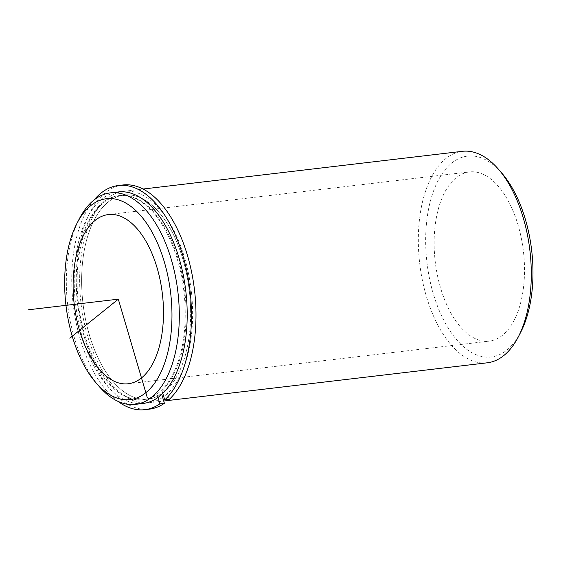 <?xml version="1.0" encoding="UTF-8"?>
<svg xmlns="http://www.w3.org/2000/svg" width="561" height="561" viewBox="0 0 561 561"><rect width="100%" height="100%" fill="white"/><g stroke="black" fill="none" stroke-linecap="round" stroke-linejoin="round"><path stroke-width="0.42" stroke-dasharray="2.81 2.1" d="M190.6 309.567A102.747 53.533 83.3 0 1 148.181 399.102A102.747 53.533 83.3 0 1 81.661 284.553A102.747 53.533 83.3 0 1 124.079 195.025A102.747 53.533 83.3 0 1 190.6 309.567M185.186 310.205A102.747 53.533 83.3 0 1 142.767 399.741A102.747 53.533 83.3 0 1 76.247 285.191A102.747 53.533 83.3 0 1 118.666 195.663A102.747 53.533 83.3 0 1 185.186 310.205M524.486 266.896A85.181 44.382 83.3 0 1 489.318 341.123A85.181 44.382 83.3 0 1 434.165 246.16A85.181 44.382 83.3 0 1 469.333 171.932A85.181 44.382 83.3 0 1 524.486 266.896M162.655 397.377A106.478 55.476 83.3 0 1 148.616 402.805A106.478 55.476 83.3 0 1 79.683 284.104A106.478 55.476 83.3 0 1 123.644 191.322A106.478 55.476 83.3 0 1 192.577 310.023A106.478 55.476 83.3 0 1 163.756 396.599M143.202 403.443A106.478 55.476 83.3 0 1 74.269 284.743A106.478 55.476 83.3 0 1 118.224 191.96M99.08 386.361A106.478 55.476 83.3 0 1 66.373 285.675A106.478 55.476 83.3 0 1 79.297 218.846M487.299 362.799A106.478 55.476 83.3 0 1 418.366 244.098A106.478 55.476 83.3 0 1 462.327 151.323M520.671 332.322A101.155 52.699 83.3 0 1 462.124 345.436A101.155 52.699 83.3 0 1 425.701 244.217A101.155 52.699 83.3 0 1 501.878 173.188M122.894 184.976A112.866 58.8 -96.7 0 0 77.734 303.957A112.866 58.8 -96.7 0 0 149.366 409.144M94.017 199.996A112.866 58.8 -96.7 0 0 73.218 304.49A112.866 58.8 -96.7 0 0 117.789 401.262M169.247 399.39L166.491 390.021A102.747 53.533 -96.7 0 0 186.196 272.232A102.747 53.533 -96.7 0 0 124.079 195.025A102.747 53.533 -96.7 0 0 82.965 303.34A102.747 53.533 -96.7 0 0 148.181 399.102A102.747 53.533 -96.7 0 0 161.638 393.927L161.778 394.397M161.638 393.927L157.129 394.46L158.013 397.476M166.491 390.021L161.975 390.554A102.747 53.533 -96.7 0 0 181.68 272.765A102.747 53.533 -96.7 0 0 119.563 195.558A102.747 53.533 -96.7 0 0 78.456 303.873A102.747 53.533 -96.7 0 0 143.672 399.635A102.747 53.533 -96.7 0 0 157.129 394.46M162.816 393.415L161.975 390.554M142.767 399.741L143.672 399.635M118.666 195.663L119.563 195.558M128.294 383.759L489.318 341.123M108.315 214.575L469.333 171.932M148.616 402.805L163.728 401.017M123.644 191.322L143.013 189.036"/><path stroke-width="0.84" d="M163.461 309.532A85.181 44.382 83.3 0 1 128.294 383.759A85.181 44.382 83.3 0 1 73.147 288.796A85.181 44.382 83.3 0 1 108.315 214.575A85.181 44.382 83.3 0 1 163.461 309.532M163.756 396.599A106.478 55.476 83.3 0 1 162.655 397.377M76.962 223.369L79.297 218.846A106.478 55.476 83.3 0 1 110.328 192.893L118.224 191.96A106.478 55.476 83.3 0 1 187.164 310.661A106.478 55.476 83.3 0 1 143.202 403.443L135.306 404.376A106.478 55.476 83.3 0 1 99.08 386.361L95.756 382.511A101.155 52.699 83.3 0 1 64.683 286.853A101.155 52.699 83.3 0 1 76.962 223.369A101.155 52.699 83.3 0 1 135.503 210.256A101.155 52.699 83.3 0 1 171.932 311.481A101.155 52.699 83.3 0 1 95.756 382.511M110.328 192.893A106.478 55.476 83.3 0 1 179.268 311.593A106.478 55.476 83.3 0 1 135.306 404.376M143.013 189.036L462.327 151.323A106.478 55.476 83.3 0 1 498.547 169.331A106.478 55.476 83.3 0 1 531.26 270.023A106.478 55.476 83.3 0 1 518.336 336.845A106.478 55.476 83.3 0 1 487.299 362.799L163.728 401.017M498.547 169.331L501.878 173.188A101.155 52.699 83.3 0 1 532.95 268.838A101.155 52.699 83.3 0 1 520.671 332.322L518.336 336.845M118.378 185.509L122.894 184.976A112.866 58.8 -96.7 0 1 191.175 270.037A112.866 58.8 -96.7 0 1 169.247 399.39L164.731 399.923A112.866 58.8 -96.7 0 0 186.666 270.57A112.866 58.8 -96.7 0 0 118.378 185.509A112.866 58.8 -96.7 0 0 94.017 199.996M144.857 409.677L149.366 409.144A112.866 58.8 -96.7 0 0 164.394 403.296L159.885 403.829A112.866 58.8 -96.7 0 1 144.857 409.677A112.866 58.8 -96.7 0 1 117.789 401.262M161.778 394.397L164.394 403.296M158.013 397.476L159.885 403.829M164.731 399.923L162.816 393.415M147.291 397.651L118.308 299.167L69.816 338.199M118.308 299.167L28.05 309.826"/></g></svg>
